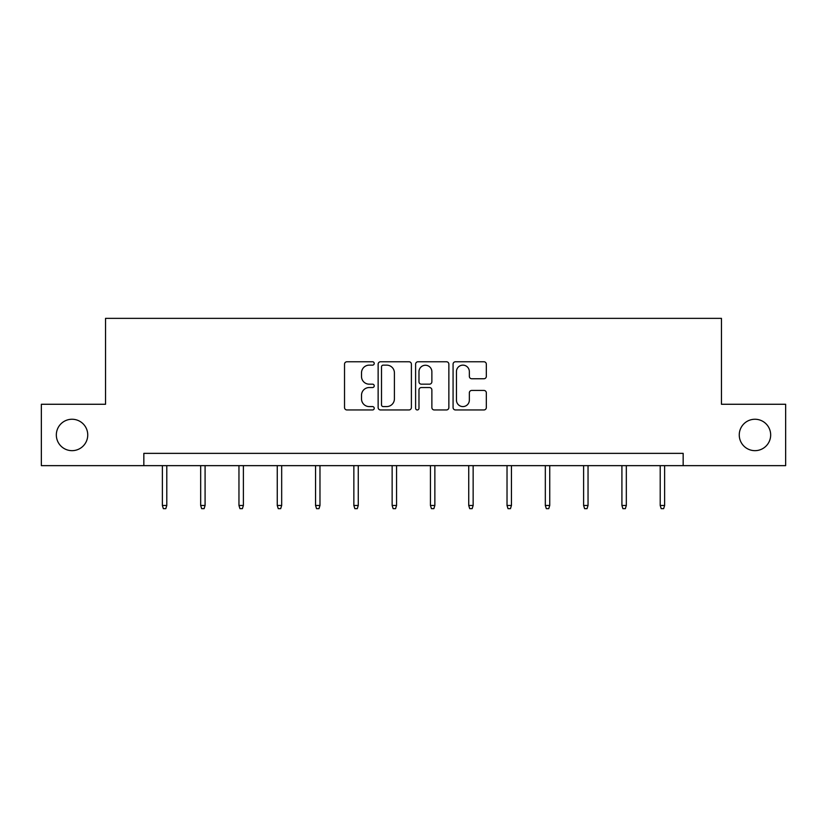 <?xml version="1.0" encoding="UTF-8"?>
<svg xmlns="http://www.w3.org/2000/svg" width="827" height="827" viewBox="0 0 827 827"><rect width="100%" height="100%" fill="white"/><g stroke="black" fill="none" stroke-linecap="round" stroke-linejoin="round"><path stroke-width="1.24" d="M739.255 434.95A15.713 15.713 0 0 0 754.968 450.663A15.713 15.713 0 0 0 770.671 434.95A15.713 15.713 0 0 0 754.968 419.248A15.713 15.713 0 0 0 739.255 434.95M56.329 434.95A15.713 15.713 0 0 0 72.032 450.663A15.713 15.713 0 0 0 87.745 434.95A15.713 15.713 0 0 0 72.032 419.248A15.713 15.713 0 0 0 56.329 434.95M374.228 363.446A1.685 1.685 0 0 0 372.532 361.761L346.937 361.761A2.409 2.409 0 0 0 344.528 364.169L344.528 407.546A2.409 2.409 0 0 0 346.937 409.954L372.532 409.954A1.685 1.685 0 0 0 374.228 408.269A1.685 1.685 0 0 0 372.532 406.584L369.224 406.584A7.712 7.712 0 0 1 361.513 398.872L361.513 395.254A7.712 7.712 0 0 1 369.224 387.543L372.532 387.543A1.685 1.685 0 0 0 374.228 385.858A1.685 1.685 0 0 0 372.532 384.173L369.224 384.173A7.712 7.712 0 0 1 361.513 376.461L361.513 372.843A7.712 7.712 0 0 1 369.224 365.141L372.532 365.141A1.685 1.685 0 0 0 374.228 363.446M483.919 378.756A2.409 2.409 0 0 0 486.328 376.337L486.328 364.169A2.409 2.409 0 0 0 483.919 361.761L455.491 361.761A2.409 2.409 0 0 0 453.072 364.169L453.072 407.546A2.409 2.409 0 0 0 455.491 409.954L483.919 409.954A2.409 2.409 0 0 0 486.328 407.546L486.328 392.846A2.409 2.409 0 0 0 483.919 390.437L471.752 390.437A2.409 2.409 0 0 0 469.343 392.846L469.343 400.134A6.451 6.451 0 0 1 462.893 406.584A6.451 6.451 0 0 1 456.452 400.134L456.452 371.581A6.451 6.451 0 0 1 462.893 365.141A6.451 6.451 0 0 1 469.343 371.581L469.343 376.337A2.409 2.409 0 0 0 471.752 378.756L483.919 378.756M143.836 465.642L41.35 465.642L41.35 404.269L105.546 404.269L105.546 318.354L721.454 318.354L721.454 404.269L785.65 404.269L785.65 465.642L683.164 465.642L683.164 453.361L143.836 453.361L143.836 465.642L683.164 465.642M411.391 364.169A2.409 2.409 0 0 0 408.983 361.761L380.544 361.761A2.409 2.409 0 0 0 378.135 364.169L378.135 407.546A2.409 2.409 0 0 0 380.544 409.954L408.983 409.954A2.409 2.409 0 0 0 411.391 407.546L411.391 364.169M418.017 361.761L446.456 361.761A2.409 2.409 0 0 1 448.865 364.169L448.865 407.546A2.409 2.409 0 0 1 446.456 409.954L434.278 409.954A2.409 2.409 0 0 1 431.87 407.546L431.87 389.951A2.409 2.409 0 0 0 429.461 387.543L421.388 387.543A2.409 2.409 0 0 0 418.979 389.951L418.979 408.269A1.685 1.685 0 0 1 417.294 409.954A1.685 1.685 0 0 1 415.609 408.269L415.609 364.169A2.409 2.409 0 0 1 418.017 361.761M383.201 365.141A1.685 1.685 0 0 0 381.516 366.826L381.516 404.899A1.685 1.685 0 0 0 383.201 406.584L386.695 406.584A7.712 7.712 0 0 0 394.407 398.872L394.407 372.843A7.712 7.712 0 0 0 386.695 365.141L383.201 365.141M431.87 371.705A6.451 6.451 0 0 0 425.429 365.255A6.451 6.451 0 0 0 418.979 371.705L418.979 381.764A2.409 2.409 0 0 0 421.388 384.173L429.461 384.173A2.409 2.409 0 0 0 431.87 381.764L431.87 371.705M166.796 505.462L165.814 508.646L163.353 508.646L162.371 505.462L166.796 505.462L166.796 465.642M162.371 505.462L162.371 465.642M205.086 505.462L204.104 508.646L201.654 508.646L200.672 505.462L205.086 505.462L205.086 465.642M200.672 505.462L200.672 465.642M243.386 505.462L242.404 508.646L239.944 508.646L238.962 505.462L243.386 505.462L243.386 465.642M238.962 505.462L238.962 465.642M281.676 505.462L280.694 508.646L278.244 508.646L277.262 505.462L281.676 505.462L281.676 465.642M277.262 505.462L277.262 465.642M319.977 505.462L318.995 508.646L316.534 508.646L315.552 505.462L319.977 505.462L319.977 465.642M315.552 505.462L315.552 465.642M358.267 505.462L357.285 508.646L354.835 508.646L353.853 505.462L358.267 505.462L358.267 465.642M353.853 505.462L353.853 465.642M396.557 505.462L395.575 508.646L393.125 508.646L392.143 505.462L396.557 505.462L396.557 465.642M392.143 505.462L392.143 465.642M434.857 505.462L433.875 508.646L431.425 508.646L430.443 505.462L434.857 505.462L434.857 465.642M430.443 505.462L430.443 465.642M473.147 505.462L472.165 508.646L469.715 508.646L468.733 505.462L473.147 505.462L473.147 465.642M468.733 505.462L468.733 465.642M511.448 505.462L510.466 508.646L508.005 508.646L507.023 505.462L511.448 505.462L511.448 465.642M507.023 505.462L507.023 465.642M549.738 505.462L548.756 508.646L546.306 508.646L545.324 505.462L549.738 505.462L549.738 465.642M545.324 505.462L545.324 465.642M588.038 505.462L587.056 508.646L584.596 508.646L583.614 505.462L588.038 505.462L588.038 465.642M583.614 505.462L583.614 465.642M626.328 505.462L625.346 508.646L622.896 508.646L621.914 505.462L626.328 505.462L626.328 465.642M621.914 505.462L621.914 465.642M664.629 505.462L663.647 508.646L661.187 508.646L660.204 505.462L664.629 505.462L664.629 465.642M660.204 505.462L660.204 465.642"/></g></svg>
